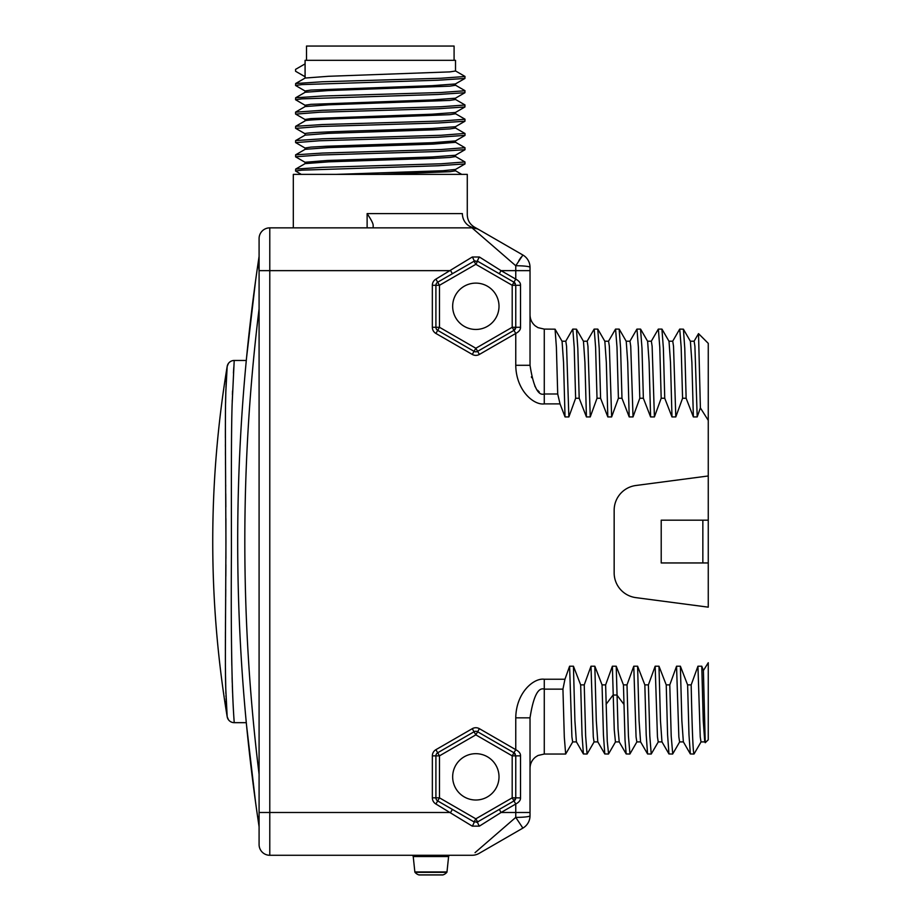<?xml version="1.0" encoding="UTF-8"?>
<svg xmlns="http://www.w3.org/2000/svg" width="921" height="921" viewBox="0 0 921 921"><rect width="100%" height="100%" fill="white"/><g stroke="black" fill="none" stroke-linecap="round" stroke-linejoin="round"><path stroke-width="1.38" d="M508.496 259.457L515.76 265.743L515.76 270.636L530.024 270.636L530.024 267.378L530.024 365.292L515.76 365.292C516.082 390.642 533.927 405.424 544.276 403.893L560.049 403.893L565.034 416.925L568.867 416.925L575.625 398.252L579.194 398.252L577.824 348.345L576.454 329.177L572.804 329.096L574.209 347.159L575.625 398.252M530.024 365.292C533.317 386.486 538.071 396.053 544.276 393.992L544.276 329.096L538.002 327.646L535.274 325.896C531.866 323.006 530.116 319.311 530.024 314.844L530.024 365.292L515.76 365.292L515.76 333.448L513.976 330.363L477.619 351.338A3.569 3.569 0 0 1 474.05 351.338L437.694 330.363A3.569 3.569 0 0 1 435.909 327.277L435.909 285.291A3.569 3.569 0 0 1 437.694 282.206L474.05 261.23L477.619 261.23L513.976 282.206L515.76 285.291L515.76 327.277L513.976 330.363L477.619 351.338A3.569 3.569 0 0 1 474.05 351.338L437.694 330.363A3.569 3.569 0 0 1 435.909 327.277L439.478 327.277L435.909 333.448A7.126 7.126 0 0 1 432.34 327.277L432.34 285.291A7.126 7.126 0 0 1 435.909 279.121L472.277 257.005A3.569 0.587 60 0 1 474.05 261.23A3.569 3.569 0 0 1 475.063 260.839A3.569 3.569 0 0 0 474.05 261.23L475.835 264.315L477.619 261.23A3.569 0.587 120 0 1 479.404 257.005L501.047 270.636L479.404 257.005L472.277 257.005M515.76 265.743A14.264 1.635 180 0 1 530.024 267.378A14.264 14.264 0 0 0 522.886 255.025L479.15 229.766L522.886 255.025L515.76 265.743L472.013 227.855A14.264 14.264 -60 0 1 479.15 229.766L478.448 229.364L479.15 229.766A14.264 14.264 0 0 0 477.377 228.903M520.515 327.335L520.515 327.277C520.618 329.649 519.041 331.71 515.76 333.448L479.404 354.424L477.619 351.338A3.569 3.569 0 0 1 474.05 351.338L475.835 348.253L477.619 351.338M513.976 282.206L515.76 279.121L501.047 270.636L515.76 270.636L515.76 279.121C519.041 280.87 520.63 282.931 520.515 285.291L520.515 327.277L515.76 327.277A3.569 3.569 0 0 1 515.714 327.853A3.569 3.569 0 0 0 515.76 327.277L515.76 285.291L512.203 285.291L513.976 282.206A3.569 3.569 0 0 1 515.357 283.656M594.16 741.831L587.057 754.034L585.641 735.971L584.236 684.879L580.667 684.879L573.438 666.205L569.604 666.205L564.953 679.238L544.276 679.238C533.927 677.706 516.082 692.488 515.76 717.839L515.76 749.682C519.041 751.432 520.618 753.482 520.515 755.853L520.515 797.839C520.618 800.211 519.03 802.272 515.76 804.01L515.76 817.388L522.886 828.106L479.15 853.364L522.886 828.106L522.38 827.691M584.236 684.879L590.994 666.205L594.828 666.205L602.058 684.879L605.627 684.879L612.384 666.205L616.218 666.205L623.448 684.879L627.005 684.879L633.775 666.205L637.597 666.205L644.838 684.879L648.396 684.879L655.165 666.205L658.987 666.205L666.228 684.879L669.786 684.879L676.555 666.205L680.377 666.205L687.607 684.879L691.176 684.879L697.945 666.205L701.767 666.205L703.402 670.534L708.261 662.74L708.261 739.77L708.261 662.74M702.85 520.181L708.261 520.181L708.261 343.36L708.261 475.973L635.847 485.505A24.959 24.959 0 0 0 614.157 510.246L614.157 572.885A24.959 24.959 0 0 0 635.847 597.625L708.261 607.158L708.261 562.95L661.209 562.95L661.209 520.181L702.85 520.181L702.85 562.95M708.261 420.39L700.386 407.899L697.197 416.925L693.375 416.925L686.133 398.252L684.775 348.345L683.405 329.177L679.744 329.096L681.16 347.159L682.576 398.252L686.133 398.252M682.576 398.252L675.807 416.925L671.985 416.925L664.743 398.252L663.385 348.345L661.923 329.096L658.354 329.096L659.77 347.159L661.186 398.252L664.743 398.252M661.186 398.252L654.417 416.925L650.594 416.925L643.365 398.252L641.995 348.345L640.532 329.096L636.964 329.096L638.38 347.159L639.796 398.252L643.365 398.252M639.796 398.252L633.026 416.925L629.204 416.925L621.974 398.252L620.604 348.345L619.142 329.096L615.573 329.096L616.989 347.159L618.405 398.252L621.974 398.252M618.405 398.252L611.636 416.925L607.814 416.925L600.584 398.252L599.214 348.345L597.752 329.096L594.183 329.096L595.599 347.159L597.015 398.252L600.584 398.252M597.015 398.252L590.257 416.925L586.424 416.925L579.194 398.252M475.029 852.662L515.76 817.388A14.264 1.635 0 0 0 530.024 815.753L530.024 812.495L530.024 815.753A14.264 14.264 0 0 1 522.886 828.106M472.266 826.137A3.569 0.587 -60 0 0 474.05 821.912L475.835 818.827L439.478 797.839L439.478 755.853L475.835 734.866L512.191 755.853L512.191 797.839L475.835 818.827L477.619 821.912A3.569 0.587 -120 0 0 479.404 826.137L501.07 812.495L479.404 826.137L472.266 826.137L435.909 804.01A7.126 7.126 0 0 1 432.352 797.839L432.352 755.853A7.126 7.126 0 0 1 435.909 749.682L472.266 728.684A7.126 7.126 0 0 1 479.404 728.684L515.76 749.682L513.976 752.768L515.76 755.853L515.76 797.839L513.976 800.925L477.619 821.912L474.05 821.912L437.694 800.925A3.569 3.569 0 0 1 435.909 797.839L435.909 755.853A3.569 3.569 0 0 1 437.694 752.768L474.05 731.769A3.569 3.569 0 0 1 477.619 731.769L513.976 752.768A3.569 3.569 0 0 1 515.357 754.207L515.276 754.057M479.15 853.364A14.264 14.264 -120 0 1 472.013 855.275A14.264 14.264 -120 0 0 479.15 853.364A14.264 14.264 0 0 1 472.013 855.275L269.784 855.275L269.784 227.855L472.013 227.855A14.264 14.264 0 0 1 479.15 229.766A14.264 14.264 120 0 0 472.013 227.855L473.578 227.66L472.013 227.855A14.264 14.264 -60 0 1 479.15 229.766M446.823 872.348L415.014 872.348A0.714 0.714 0 0 1 414.853 871.957L446.984 871.957A0.714 0.714 0 0 1 446.823 872.348A0.714 0.714 0 0 0 446.984 871.957A0.714 0.714 0 0 1 446.823 872.348A8.554 8.554 0 0 1 442.943 874.915A8.554 8.554 0 0 0 446.823 872.348A0.714 0.714 0 0 0 446.984 871.957L448.608 856.553A1.428 1.428 0 0 1 450.024 855.275A1.428 1.428 0 0 0 448.608 856.553A1.428 1.428 90 0 1 450.024 855.275L411.814 855.275A1.428 1.428 0 0 1 413.23 856.553L414.853 871.957L413.23 856.553A1.428 1.428 -90 0 0 411.814 855.275A1.428 1.428 0 0 1 413.23 856.553A1.428 1.428 -90 0 0 411.814 855.275M488.648 840.873L481.096 847.401M478.908 849.3L476.525 851.361M475.029 230.469L476.525 231.758M478.908 233.83L481.096 235.73M472.254 227.855L477.251 228.857M370.852 219.52L369.793 217.747M368.515 215.721L367.387 213.994M373.166 225.438L373.166 227.855L373.166 225.438C373.27 223.676 371.244 219.728 367.122 213.603L462.377 213.603C468.858 214.938 468.858 214.938 462.377 213.603A14.264 13.458 90 0 0 473.578 227.66A14.264 14.091 -60 0 1 478.448 229.364C475.789 227.832 475.789 227.832 478.448 229.364A14.264 14.091 120 0 0 478.402 229.341M518.845 260.62L520.964 257.373M514.897 329.603L514.977 329.511A3.569 3.569 0 0 1 513.976 330.363L512.203 327.277L515.76 327.277M515.276 329.062A3.569 3.569 0 0 0 515.553 328.463A3.569 3.569 0 0 1 515.276 329.062L515.357 328.912M452.66 306.29A23.175 23.175 0 0 0 475.835 329.453A23.175 23.175 0 0 0 499.009 306.29A23.175 23.175 0 0 0 475.835 283.115A23.175 23.175 0 0 0 452.66 306.29M269.784 855.275A10.695 10.695 0 0 1 259.089 844.58A10.695 10.695 0 0 0 269.784 855.275A10.695 10.695 0 0 1 259.089 844.58L259.089 238.551A10.695 10.695 0 0 1 269.784 227.855A10.695 10.695 180 0 0 259.089 238.551A10.695 10.695 180 0 1 269.784 227.855M259.089 256.372L258.283 261.829L259.089 270.636L450.622 270.636L452.395 273.721L474.05 261.23M259.089 281.331L259.089 308.892A1903.638 1903.638 0 0 0 259.089 774.239M259.089 815.546L259.089 826.759L258.283 821.302L259.089 815.546L258.283 821.302A1910.764 1910.764 0 0 1 258.283 261.829L259.089 267.585L259.089 308.892M255.992 805.391L256.901 811.804M256.936 812.103L256.637 809.985M256.614 809.824L256.165 806.635M255.578 802.444L246.552 725.391M246.552 357.739L255.578 280.686M256.165 276.496L256.614 273.307M256.637 273.146L256.936 271.027M256.901 271.327L255.992 277.739M246.287 360.468L234.21 360.468L232.138 404.031C231.252 431.465 231.344 473.244 231.424 552.899C230.48 682.185 233.807 714.961 234.21 722.663L246.287 722.663M233.796 367.387L233.427 373.086M232.564 390.941L232.426 394.649M232.253 400.163L232.207 401.602M231.62 429.9L231.608 431.5M231.597 431.581L231.585 432.835M231.62 652.586L231.816 665.342M232.092 677.603L232.242 682.599M232.334 685.604L232.587 692.673M232.702 695.574L232.794 697.577M233.082 703.679L233.14 704.772M234.21 722.663A7.126 7.126 170.6 0 1 227.176 716.699L225.749 688.252C225.046 666.021 225.53 634.673 225.944 541.709C225.415 437.348 225.104 414.312 225.829 392.081L227.176 366.431A7.126 7.126 9.5 0 1 234.21 360.468M226.209 380.88L226.152 382.284M226.106 383.366L226.059 384.817M226.025 385.761L225.956 387.591M225.921 388.835L225.864 390.78M225.841 391.448L225.772 394.303M225.749 395.086L225.587 402.984M225.518 407.945L225.507 408.993M225.438 414.726L225.403 421.288M225.38 428.622L225.38 431.742M225.38 431.811L225.38 437.763M225.403 444.383L225.403 446.524M225.438 451.739L225.449 455.319M225.495 461.87L225.518 465.174M225.564 470.516L225.622 477.469M225.68 484.883L225.691 486.357M225.749 493.748L225.841 506.964M225.898 518.581L225.921 558.425M225.898 564.734L225.829 576.201M225.749 589.394L225.691 596.693M225.668 599.583L225.622 605.65M225.564 612.626L225.518 617.933M225.495 622.02L225.461 627.086M225.426 631.806L225.403 637.942M225.403 639.347L225.38 650.307M225.38 654.831L225.403 661.658M225.449 668.508L225.518 675.024M225.518 675.139L225.772 688.862M225.841 691.671L225.864 692.247M225.864 692.339L225.898 693.697M225.956 695.528L225.979 696.184M225.979 696.207L226.002 696.875M226.071 698.694L226.106 699.661M226.152 700.743L226.209 702.159M226.267 703.46L226.301 704.197M226.336 705.083L226.382 705.889M226.796 712.67L226.934 714.397M226.946 714.558L227.003 715.203M293.315 227.855L293.315 174.38L467.281 174.38L467.281 214.789C467.488 220.591 470.205 224.874 475.409 227.66L478.46 229.375M473.578 227.66C476.019 227.556 476.019 227.556 473.578 227.66M336.084 174.38L442.851 170.73L455.504 169.441M455.515 155.189L455.515 156.558L449.793 157.456L433.48 158.343L328.624 161.843L305.104 163.627L305.081 162.269L327.105 160.484L432.053 156.973L455.411 155.258L464.955 149.732M305.081 149.375L305.081 148.005L310.803 147.118L327.116 146.22L432.099 142.72L455.504 140.925L455.515 142.306L433.48 144.079L328.475 147.59L305.173 149.317L295.618 154.843L295.664 156.881M455.411 113.663L464.944 119.166L464.944 121.227L438.12 122.988L319.702 126.499L295.664 128.364M465.024 135.375L438.085 137.241L319.575 140.763L295.653 142.617M465.024 149.639L438.016 151.505L319.587 155.016L295.572 156.777M465.024 163.903L438.143 165.757L301.869 170.155L295.572 171.03L301.282 174.38M464.944 133.43L440.952 135.283L322.35 138.806L295.641 140.568L295.595 142.525M464.944 147.694L440.986 149.547L322.488 153.059L295.653 154.82M464.932 161.946L440.975 163.8L322.695 167.311L295.676 169.073L295.572 171.03M455.515 126.672L455.515 128.042L449.793 128.928L433.48 129.826L328.406 133.338L305.093 135.134L305.081 133.741C304.045 132.555 340.102 131.369 380.292 130.183L432.099 128.456L455.411 126.73L464.944 121.227M455.515 169.429L455.515 170.822L449.793 171.709L380.292 174.38M305.081 120.858L305.081 119.488L310.803 118.59L432.064 114.204L455.411 112.477L464.932 106.974L438.074 108.724L319.702 112.235L295.71 114.123M305.081 106.594L305.081 105.224L310.803 104.338L432.087 99.94L455.411 98.213L464.932 92.71L438.108 94.472L301.835 98.858L295.572 99.733L305.185 105.339M305.081 92.33L305.081 90.972L310.803 90.074L432.087 85.676L455.411 83.961M305.081 78.078L305.081 76.708L295.71 71.343M455.411 70.882L464.944 76.397L464.932 78.446L438.097 80.208L301.823 84.594L295.572 85.48L305.185 91.087M455.411 85.146L464.932 90.649L464.932 92.71M464.886 104.879L464.932 106.974M465.024 76.501L440.883 78.25L322.5 81.762L295.664 83.523L295.572 85.48M465.024 90.753L440.917 92.514L322.488 96.026L295.653 97.776L295.572 99.733M465.024 105.017L440.883 106.767L322.523 110.278L295.572 112.166M465.024 119.27L440.906 121.031L322.488 124.542L295.653 126.304L295.572 128.249L305.081 133.741M295.572 71.216L295.572 69.363L305.081 63.871L305.081 60.314L455.515 60.314L455.515 71.009L449.793 71.896L328.521 76.293L305.139 78.043M305.081 76.708L305.081 63.871M455.515 83.892L455.515 85.262L449.793 86.16L328.498 90.557L305.185 92.273L295.653 97.787M455.515 98.156L455.515 99.526L449.793 100.412L328.532 104.81L305.15 106.56M455.515 112.42L455.515 113.778L449.793 114.676L380.292 117.347C340.102 118.533 304.045 119.718 305.081 120.916L305.185 120.789M306.509 60.314L306.509 46.05L454.088 46.05L454.088 60.314M439.478 285.291L437.694 282.206A3.569 3.569 0 0 0 435.909 285.291L439.478 285.291L475.835 264.315L512.203 285.291L512.203 327.277L475.835 348.253L439.478 327.277L439.478 285.291M539.245 391.909L537.588 390.239M535.93 387.971L534.813 386.049M531.624 377.668L531.405 376.77M544.276 403.893L544.276 393.992L557.712 393.992L556.388 347.148L555.064 329.177L544.276 329.096M555.064 329.165L562.075 341.3L563.548 362.414L565.034 416.925M557.712 393.992L560.049 403.893M561.971 341.219L565.805 341.219L566.565 346.261L568.867 416.925M576.454 329.165L583.465 341.3L584.939 362.414L586.424 416.925M583.361 341.219L587.195 341.219L587.955 346.261L590.257 416.925M597.844 329.165L604.844 341.3L606.329 362.414L607.814 416.925M604.752 341.219L608.585 341.219L609.345 346.261L611.636 416.925M619.234 329.165L626.234 341.3L627.719 362.414L629.204 416.925M626.142 341.219L629.964 341.219L630.735 346.261L633.026 416.925M640.625 329.165L647.624 341.3L649.109 362.414L650.594 416.925M647.532 341.219L651.354 341.219L652.126 346.261L654.417 416.925M662.003 329.165L669.014 341.3L670.5 362.414L671.985 416.925M668.922 341.219L672.744 341.219L673.516 346.261L675.807 416.925M683.394 329.165L690.405 341.3L691.89 362.414L693.375 416.925M690.313 341.219L694.135 341.219L694.906 346.261L697.197 416.925M694.043 341.3L698.521 333.621L700.386 407.899M708.261 520.181L708.261 562.95M703.402 670.534L705.244 742.706L708.261 739.77M701.767 666.205L703.253 720.706L704.749 741.854M697.945 666.205L700.236 736.869L701.008 741.912L704.83 741.912M701.1 741.831L694.008 754.034C693.064 752.952 692.12 729.904 691.176 684.879M687.607 684.879L688.977 734.785L690.347 753.954L694.008 754.034M680.377 666.205L681.862 720.717L683.347 741.831L690.347 753.954M676.555 666.205L678.846 736.869L679.617 741.912L683.44 741.912M672.721 753.931L671.202 735.971L669.786 684.879M666.228 684.879L667.587 734.785L668.957 753.954L672.618 754.034M658.987 666.205L660.472 720.717L661.957 741.831L668.968 753.954M655.165 666.205L657.456 736.869L658.227 741.912L662.049 741.912M658.319 741.831L651.228 754.034L649.812 735.971L648.396 684.879M644.838 684.879L646.197 734.785L647.567 753.954L651.228 754.034M637.597 666.205L639.082 720.717L640.567 741.831L647.578 753.954M633.775 666.205L636.066 736.869L636.837 741.912L640.659 741.912M629.941 753.931L628.421 735.971L627.005 684.879M623.448 684.879L625.037 740.208L626.176 753.954L629.837 754.034M616.218 666.205L618.037 728.822L619.211 741.877M612.384 666.205L614.261 729.846L615.447 741.912L619.28 741.9M608.562 753.896L607.261 741.221L605.627 684.879M602.058 684.879L603.428 734.785L604.786 753.954L608.447 754.034M594.828 666.205L596.301 720.717L597.787 741.831L604.798 753.954M590.994 666.205L593.297 736.869L594.057 741.912L597.89 741.912M580.667 684.879L582.037 734.785L583.396 753.954L587.057 754.034M573.438 666.205L574.911 720.717L576.396 741.831L583.407 753.954M569.604 666.205L571.906 736.869L572.666 741.912L576.5 741.912M564.953 679.238L562.938 689.138L544.276 689.138C538.071 687.066 533.317 696.633 530.024 717.839L530.024 768.287C530.116 763.728 531.935 759.998 535.458 757.097L538.002 755.485L544.276 754.034L565.667 754.034L564.308 737.134L562.938 689.138M572.77 741.831L565.667 754.034M514.102 752.837A3.569 3.569 0 0 1 515.357 754.207A3.569 3.569 0 0 0 513.976 752.768L512.191 755.853L515.76 755.853L515.76 797.839L512.191 797.839L515.76 804.01L501.07 812.495L530.024 812.495L530.024 717.839L515.76 717.839M514.897 800.165L514.977 800.073A3.569 3.569 0 0 1 513.976 800.925L477.619 821.912A3.569 3.569 0 0 1 476.606 822.315A3.569 3.569 0 0 0 477.619 821.912M435.909 749.682L439.478 755.853L435.909 755.853A3.569 3.569 0 0 1 437.694 752.768L474.05 731.769A3.569 3.569 0 0 1 477.619 731.769L475.835 734.866L474.05 731.769A3.569 3.569 0 0 1 477.619 731.769L479.404 728.684M452.66 776.84A23.175 23.175 0 0 0 475.835 800.015A23.175 23.175 0 0 0 499.009 776.84A23.175 23.175 0 0 0 475.835 753.677A23.175 23.175 0 0 0 452.66 776.84M439.478 797.839L437.694 800.925A3.569 3.569 0 0 1 435.909 797.839L439.478 797.839M520.515 797.908L515.76 797.839A3.569 3.569 0 0 1 515.714 798.415L515.76 798M515.484 799.221L515.553 799.025A3.569 3.569 0 0 1 515.276 799.635A3.569 3.569 0 0 0 515.553 799.025A3.569 3.569 0 0 1 515.276 799.635M513.976 800.925A3.569 3.569 0 0 0 514.977 800.073A3.569 3.569 0 0 1 514.068 800.867L514.436 800.614M437.694 752.768A3.569 3.569 0 0 0 435.909 755.853A3.569 3.569 0 0 1 437.694 752.768A3.569 3.569 0 0 0 435.909 755.853L432.352 755.853M515.76 797.839A3.569 3.569 0 0 1 515.714 798.415A3.569 3.569 0 0 0 515.76 797.92M418.894 874.915A0.714 0.714 0 0 0 419.113 874.95L442.725 874.95A0.714 0.714 0 0 0 442.943 874.915A0.714 0.714 0 0 1 442.725 874.95A0.714 0.714 0 0 0 442.943 874.915L418.894 874.915A8.554 8.554 0 0 1 415.014 872.348A0.714 0.714 0 0 1 414.853 871.957A0.714 0.714 0 0 0 415.014 872.348A8.554 8.554 0 0 0 418.894 874.915A0.714 0.714 0 0 0 419.331 874.915M419.113 874.95L442.725 874.95A0.714 0.714 0 0 1 442.506 874.915M520.515 285.291L515.76 285.291M479.404 354.424A7.126 7.126 0 0 1 472.277 354.424L435.909 333.448M259.089 812.495L450.599 812.495L452.384 809.409L474.05 821.912M520.515 327.277L520.515 306.29M472.277 354.424L474.05 351.338M432.34 327.277L435.909 327.277M432.34 285.291L435.909 285.291M435.909 279.121L437.694 282.206M258.283 261.829A1910.764 1910.764 0 0 0 258.283 821.302M367.122 227.855L367.122 213.603M295.929 126.189L305.081 120.916M501.047 270.636L499.274 273.721L477.619 261.23M514.977 329.499A3.569 3.569 0 0 1 513.976 330.363M606.076 704.323L613.064 695.033L616.897 695.033L623.897 704.323M544.276 754.034L544.276 679.238M520.515 755.853L515.76 755.853M501.07 812.495L499.286 809.409M435.909 804.01L437.694 800.925A3.569 3.569 0 0 1 435.909 797.839L432.352 797.839M472.266 728.684L474.05 731.769M520.515 797.839L520.515 776.852M448.608 856.553L413.23 856.553M228.454 719.75L227.176 716.699C207.927 599.939 207.927 483.191 227.176 366.431L228.408 363.45M227.176 716.699L228.408 719.681M227.176 366.431L228.454 363.381M455.377 169.51L464.921 163.996M305.208 162.384L295.676 156.869M305.162 148.108L295.641 142.594M455.388 140.982L464.921 135.468M305.196 133.856L295.676 128.341M465.001 135.375L465.001 133.522M464.978 149.639L464.978 147.786M464.967 163.903L464.967 162.05M464.932 133.464L455.4 127.95M295.641 140.591L305.185 135.076M464.978 147.717L455.411 142.191M464.955 161.958L455.411 156.443M295.664 169.084L305.185 163.581M455.4 170.719L461.766 174.403M305.185 119.603L295.664 114.1M455.411 83.949L464.944 78.446M305.185 76.823L295.664 71.32M295.572 112.143L295.572 113.997M305.185 78.02L295.664 83.523M455.411 99.41L464.932 104.913M305.185 106.537L295.664 112.04M305.185 120.801L295.664 126.304M565.701 341.3L572.712 329.165M587.091 341.3L594.103 329.165M608.482 341.3L615.493 329.165M629.872 341.3L636.883 329.165M651.262 341.3L658.273 329.165M672.652 341.3L679.663 329.165M708.261 343.36L698.521 333.621M705.244 742.706L704.738 741.819M679.71 741.831L672.698 753.954M636.929 741.831L629.929 753.954M619.177 741.819L626.176 753.942M608.539 753.942L615.55 741.819"/></g></svg>
